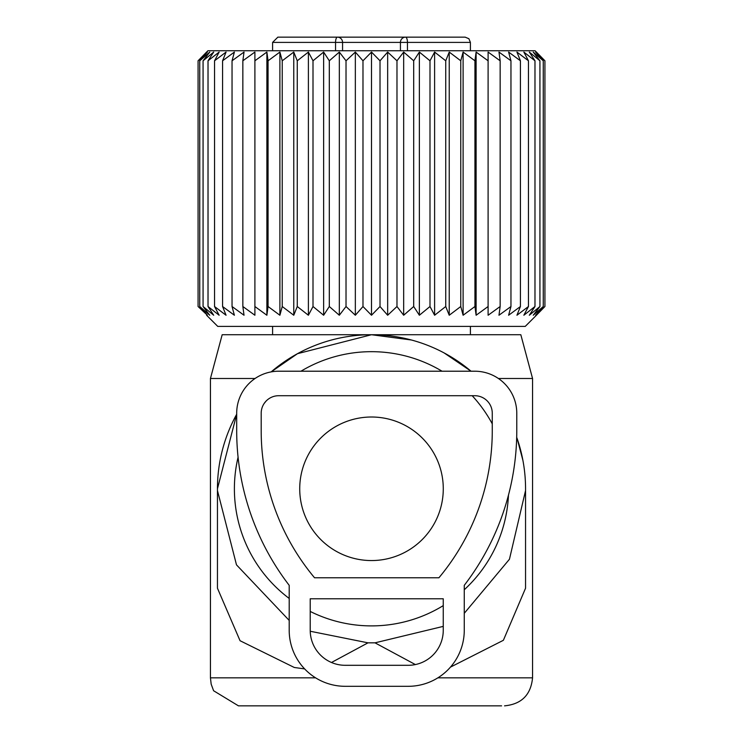 <?xml version="1.0" encoding="UTF-8"?>
<svg xmlns="http://www.w3.org/2000/svg" width="743" height="743" viewBox="0 0 743 743"><rect width="100%" height="100%" fill="white"/><g stroke="black" fill="none" stroke-linecap="round" stroke-linejoin="round"><path stroke-width="1.11" d="M471.034 371.212A154.052 154.052 0 0 0 271.167 371.89L297.479 353.687L371.5 334.731L520.824 334.731L532.555 378.493L498.414 378.493M399.344 334.731L371.5 334.731L411.39 339.988M444.138 352.934L471.053 371.212M517.212 438.797L522.914 460.409M450.425 667.14L503.373 640.299L525.552 588.215L525.552 488.783A154.052 154.052 0 0 0 516.691 437.302M304.649 668.914L294.284 667.474L240.054 640.726L217.448 588.215L217.448 490.538L236.488 564.856L289.203 620.424M371.5 334.731L222.176 334.731L210.445 378.493L210.445 677.839L211.17 684.164L213.603 690.749L238.457 705.85L241.41 705.85M236.692 414.241A154.052 154.052 0 0 0 217.448 488.783L236.692 414.241M415.374 664.567L375.001 642.834L443.255 626.377M464.264 613.309L509.447 559.247L525.552 490.538M331.48 662.496L367.999 642.834L375.001 642.834M367.999 642.834L310.221 631.244M501.59 705.85L238.457 705.85M217.448 488.783L217.448 490.538M238.076 457.214A137.111 137.111 0 0 0 289.203 598.449M310.212 611.433A137.111 137.111 0 0 0 443.255 605.619M464.264 589.756A137.111 137.111 0 0 0 508.463 495.154M492.265 423.863A137.111 137.111 0 0 0 491.829 423.046A137.111 137.111 0 0 0 472.186 395.713M442.039 371.212A137.111 137.111 0 0 0 300.961 371.212M266.198 400.969A137.111 137.111 0 0 0 264.174 403.458M255.053 378.493L210.445 378.493M400.44 50.738L400.44 42.397L470.403 42.397L468.898 38.72L465.155 37.15L405.548 37.15A5.247 1.913 90 0 1 407.452 42.397L407.452 50.738M285.646 37.15L405.548 37.15A5.247 5.108 90 0 0 400.44 42.397L335.548 42.397A5.247 1.913 90 0 1 337.452 37.15L277.845 37.15L272.597 42.397L272.597 50.738M282.219 37.15L338.241 37.15M457.354 37.15L404.759 37.15M476.114 315.246L476.114 52.066L474.935 60.787L474.935 306.515L476.114 315.246L488.105 306.515L488.105 52.066L488.105 60.787L476.114 52.066M463.112 315.246L463.112 52.066L460.762 60.787L460.762 306.515L463.112 315.246L474.935 306.515M463.112 52.066L474.935 60.787M488.105 52.066L500.15 60.787L500.15 306.515L498.971 315.246L510.961 306.515L508.611 315.246L520.425 306.515L516.933 315.246L528.459 306.515L523.852 315.246L534.979 306.515L529.304 315.246L539.929 306.515L533.233 315.246L543.254 306.515L535.61 315.246L544.925 306.515L536.4 315.246L544.925 306.515L544.925 60.787L535.61 52.066L543.254 60.787L543.254 306.515M543.254 60.787L533.233 52.066L539.929 60.787L529.304 52.066L534.979 60.787L523.852 52.066L528.459 60.787L516.933 52.066L520.425 60.787L508.611 52.066L510.961 60.787L498.971 52.066L500.15 60.787M536.4 52.066L544.925 60.787L535.071 50.738L207.929 50.738L198.075 60.787L198.075 306.515L207.39 315.246L199.746 306.515L209.767 315.246L203.071 306.515L213.696 315.246L208.021 306.515L219.148 315.246L214.541 306.515L226.067 315.246L222.575 306.515L234.389 315.246L232.039 306.515L244.029 315.246L242.85 306.515L254.895 315.246L254.895 306.515L266.886 315.246L268.065 306.515L279.888 315.246L282.238 306.515L293.764 315.246L297.265 306.515L308.391 315.246L313.007 306.515L323.632 315.246L323.632 52.066L313.007 60.787L313.007 306.515M323.632 52.066L329.307 60.787L329.307 306.515L339.328 315.246L346.024 306.515L355.34 315.246L362.983 306.515L371.5 315.246L380.017 306.515L387.66 315.246L396.976 306.515L403.672 315.246L413.693 306.515L419.368 315.246L429.993 306.515L434.609 315.246L445.735 306.515L449.236 315.246L449.236 52.066L445.735 60.787L445.735 306.515M339.328 315.246L339.328 52.066L329.307 60.787M339.328 52.066L346.024 60.787L346.024 306.515M355.34 315.246L355.34 52.066L346.024 60.787M355.34 52.066L362.983 60.787L362.983 306.515M371.5 315.246L371.5 52.066L362.983 60.787M371.5 52.066L380.017 60.787L380.017 306.515M387.66 315.246L387.66 52.066L380.017 60.787M387.66 52.066L396.976 60.787L396.976 306.515M403.672 315.246L403.672 52.066L396.976 60.787M403.672 52.066L413.693 60.787L413.693 306.515M419.368 315.246L419.368 52.066L413.693 60.787M419.368 52.066L429.993 60.787L429.993 306.515M434.609 315.246L434.609 52.066L429.993 60.787M434.609 52.066L445.735 60.787M449.236 52.066L460.762 60.787M449.236 315.246L460.762 306.515M323.632 315.246L329.307 306.515M206.6 315.246L217.764 326.409L525.236 326.409L536.4 315.246M488.105 315.246L488.105 306.515L488.105 315.246L500.15 306.515M510.961 60.787L510.961 306.515M520.425 60.787L520.425 306.515M528.459 60.787L528.459 306.515M534.979 60.787L534.979 306.515M539.929 60.787L539.929 306.515M206.6 52.066L198.075 60.787L207.39 52.066L199.746 60.787L199.746 306.515M254.895 52.066L254.895 60.787L254.895 52.066L242.85 60.787L244.029 52.066L232.039 60.787L234.389 52.066L222.575 60.787L226.067 52.066L214.541 60.787L219.148 52.066L208.021 60.787L213.696 52.066L203.071 60.787L209.767 52.066L199.746 60.787M266.886 315.246L266.886 52.066L254.895 60.787L254.895 315.246M266.886 52.066L268.065 60.787L268.065 306.515M279.888 315.246L279.888 52.066L268.065 60.787M279.888 52.066L282.238 60.787L282.238 306.515M293.764 315.246L293.764 52.066L282.238 60.787M293.764 52.066L297.265 60.787L297.265 306.515M308.391 315.246L308.391 52.066L297.265 60.787M308.391 52.066L313.007 60.787M207.39 315.246L206.6 314.521M203.071 60.787L203.071 306.515M208.021 60.787L208.021 306.515M214.541 60.787L214.541 306.515M222.575 60.787L222.575 306.515M232.039 60.787L232.039 306.515M242.85 60.787L242.85 306.515M474.758 371.212A42.017 42.017 0 0 1 516.775 413.219L516.775 430.726A253.827 253.827 0 0 1 464.264 585.335L464.264 630.287A56.013 56.013 0 0 1 408.241 686.309L345.226 686.309A56.013 56.013 0 0 1 289.203 630.287L289.203 585.335A253.827 253.827 0 0 1 236.692 430.726L236.692 413.219A42.017 42.017 0 0 1 278.699 371.212L474.758 371.212M314.549 577.775L438.918 577.775A229.318 229.318 0 0 0 492.265 430.726L492.265 413.219A17.507 17.507 0 0 0 474.758 395.713L278.699 395.713A17.507 17.507 0 0 0 261.192 413.219L261.192 430.726A229.318 229.318 0 0 0 314.549 577.775M310.212 598.784L443.255 598.784L443.255 630.287A35.014 35.014 0 0 1 408.241 665.301L345.226 665.301A35.014 35.014 0 0 1 310.212 630.287L310.212 598.784M299.726 488.783A71.774 71.774 0 0 0 371.5 560.556A71.774 71.774 0 0 0 443.274 488.783A71.774 71.774 0 0 0 371.5 417.009A71.774 71.774 0 0 0 299.726 488.783M532.555 378.493L532.555 677.839L437.85 677.839M315.608 677.839L210.445 677.839M335.548 50.738L335.548 42.397L272.597 42.397M337.452 37.15A5.247 5.108 90 0 1 342.56 42.397L342.56 50.738M532.555 677.839C530.892 694.854 521.558 704.188 504.543 705.85M470.403 326.409L470.403 334.731M272.597 326.409L272.597 334.731M470.403 42.397L470.403 50.738"/></g></svg>
